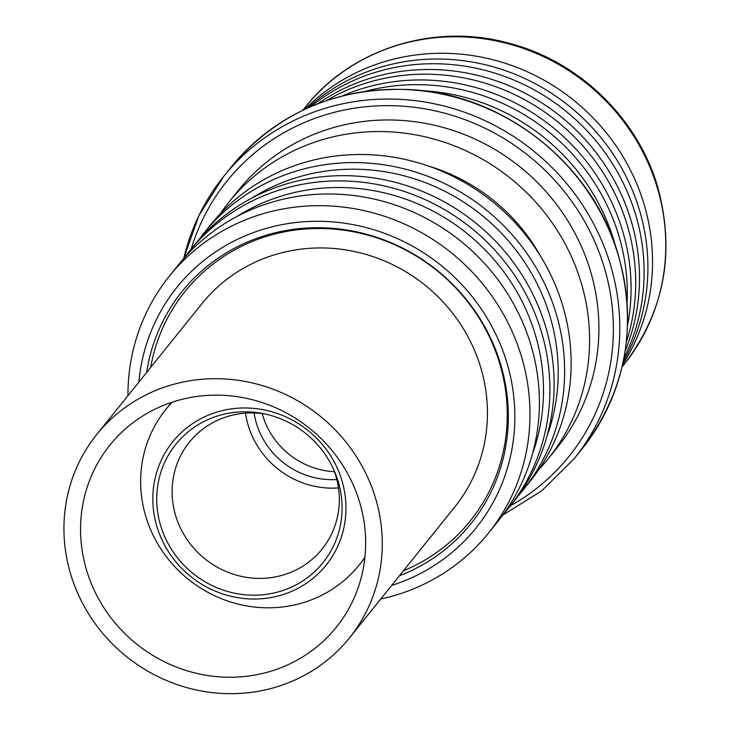 <?xml version="1.0" encoding="UTF-8"?>
<svg xmlns="http://www.w3.org/2000/svg" width="730" height="730" viewBox="0 0 730 730"><rect width="100%" height="100%" fill="white"/><g stroke="black" fill="none" stroke-linecap="round" stroke-linejoin="round"><path stroke-width="1.09" d="M304.93 109.272A204.811 194.901 38.8 0 1 643.605 202.739A204.811 194.901 38.8 0 1 622.544 364.69M311.153 106.489A204.811 194.901 38.8 0 1 635.191 213.206A204.811 194.901 38.8 0 1 623.922 358.019M326.054 100.758A204.811 194.901 38.8 0 1 626.778 223.663A204.811 194.901 38.8 0 1 626.313 342.233M364.954 91.433A204.811 194.901 38.8 0 1 618.365 234.129A204.811 194.901 38.8 0 1 627.088 302.247M220.405 213.653A204.811 194.901 38.8 0 1 229.019 202.037A204.811 194.901 38.8 0 1 424.002 136.565A204.811 194.901 38.8 0 1 580.66 281.013A204.811 194.901 38.8 0 1 548.221 458.741A204.811 194.901 38.8 0 1 538.722 469.645M229.019 202.037L238.336 190.448A204.811 194.901 38.8 0 1 433.31 124.985A204.811 194.901 38.8 0 1 589.977 269.434A204.811 194.901 38.8 0 1 557.528 447.152L548.221 458.741M428.373 166.038A182.692 173.859 38.8 0 1 540.611 256.303M198.861 239.759A204.856 194.946 38.8 0 1 203.971 233.107L210.486 225.004A204.856 194.946 38.8 0 1 405.506 159.523A204.856 194.946 38.8 0 1 562.2 304.009A204.856 194.946 38.8 0 1 529.761 481.773L523.246 489.867A204.856 194.946 38.8 0 1 517.835 496.291M203.971 233.107A204.856 194.946 38.8 0 1 399 167.617A204.856 194.946 38.8 0 1 555.694 312.102A204.856 194.946 38.8 0 1 523.246 489.867M251.531 198.25A199.39 189.745 38.8 0 1 549.517 314.73A199.39 189.745 38.8 0 1 547.08 435.938M184.133 258.064A204.856 194.946 38.8 0 1 189.252 251.412L193.459 246.183A204.856 194.946 38.8 0 1 388.479 180.693A204.856 194.946 38.8 0 1 545.173 325.178A204.856 194.946 38.8 0 1 512.725 502.943L508.518 508.171A204.856 194.946 38.8 0 1 503.116 514.595M189.252 251.412A204.856 194.946 38.8 0 1 384.272 185.922A204.856 194.946 38.8 0 1 540.966 330.416A204.856 194.946 38.8 0 1 508.518 508.171M236.812 216.564A199.39 189.745 38.8 0 1 534.798 333.035A199.39 189.745 38.8 0 1 532.362 454.243M127.942 395.687A204.856 194.946 38.8 0 1 169.333 276.177L178.731 264.488A204.856 194.946 38.8 0 1 373.76 199.007A204.856 194.946 38.8 0 1 530.455 343.492A204.856 194.946 38.8 0 1 498.006 521.247L488.607 532.946A204.856 194.946 38.8 0 1 380.75 599.002M169.333 276.177A204.856 194.946 38.8 0 1 364.352 210.696A204.856 194.946 38.8 0 1 521.047 355.181A204.856 194.946 38.8 0 1 488.607 532.946M138.864 382.109A191.954 182.673 38.8 0 1 306.719 221.582A191.954 182.673 38.8 0 1 506.474 361.377A191.954 182.673 38.8 0 1 391.672 585.423M146.639 372.446A185.32 176.35 38.8 0 1 312.787 227.787A185.32 176.35 38.8 0 1 500.242 362.983A185.32 176.35 38.8 0 1 399.438 575.76M150.672 367.427A183.029 174.178 38.8 0 1 316.181 228.517A183.029 174.178 38.8 0 1 499.265 362.089A183.029 174.178 38.8 0 1 403.48 570.741M375.202 497.094A162.206 154.358 38.8 0 1 349.506 637.847A162.206 154.358 38.8 0 1 195.083 689.704A162.206 154.358 38.8 0 1 71.011 575.295A162.206 154.358 38.8 0 1 96.707 434.542A162.206 154.358 38.8 0 1 251.129 382.684A162.206 154.358 38.8 0 1 375.202 497.094M96.707 434.542L201.863 303.771A162.206 154.358 38.8 0 1 356.295 251.923A162.206 154.358 38.8 0 1 480.367 366.323A162.206 154.358 38.8 0 1 454.671 507.085L349.506 637.847M86.888 571.216A145.279 138.253 38.8 0 1 109.892 445.154A145.279 138.253 38.8 0 1 248.2 398.708A145.279 138.253 38.8 0 1 359.324 501.172A145.279 138.253 38.8 0 1 336.311 627.234A145.279 138.253 38.8 0 1 198.012 673.68A145.279 138.253 38.8 0 1 86.888 571.216M364.945 557.109A124.073 118.068 38.8 0 1 359.078 565.102A124.073 118.068 38.8 0 1 240.955 604.769A124.073 118.068 38.8 0 1 146.046 517.251A124.073 118.068 38.8 0 1 165.701 409.594A124.073 118.068 38.8 0 1 172.253 402.139M341.667 479.783A98.404 93.641 38.8 0 1 277.865 596.054A98.404 93.641 38.8 0 1 157.123 527.224A98.404 93.641 38.8 0 1 220.925 410.954A98.404 93.641 38.8 0 1 341.667 479.783M160.846 526.266A94.444 89.872 38.8 0 1 262.763 413.518A94.444 89.872 38.8 0 1 334.422 471.142A94.444 89.872 38.8 0 1 337.954 480.742A94.444 89.872 38.8 0 1 276.725 592.322A94.444 89.872 38.8 0 1 160.846 526.266M333.354 468.751A85.2 81.076 38.8 0 1 335.59 475.12A85.2 81.076 38.8 0 1 322.103 549.051A85.2 81.076 38.8 0 1 240.991 576.289A85.2 81.076 38.8 0 1 175.821 516.192A85.2 81.076 38.8 0 1 189.316 442.261A85.2 81.076 38.8 0 1 265.328 414.038M338.474 487.923A85.2 81.076 38.8 0 1 248.382 425.964A85.2 81.076 38.8 0 1 245.508 413.162M334.459 471.689A76.458 72.763 38.8 0 1 262.909 415.981A76.458 72.763 38.8 0 1 262.216 413.591M336.813 479.5A76.458 72.763 38.8 0 1 256.577 423.856A76.458 72.763 38.8 0 1 254.086 412.97M307.649 108.022A204.811 194.901 38.8 0 1 638.978 208.497A204.811 194.901 38.8 0 1 623.174 361.779M317.751 103.788A204.811 194.901 38.8 0 1 630.565 218.954A204.811 194.901 38.8 0 1 625.135 350.993M342.306 95.931A204.811 194.901 38.8 0 1 622.152 229.421A204.811 194.901 38.8 0 1 627.554 325.334M421.73 90.639A204.811 194.901 38.8 0 1 613.738 239.878A204.811 194.901 38.8 0 1 615.682 246.621M617.753 253.584A225.013 214.127 38.8 0 1 582.111 448.831C626.24 390.879 638.157 325.699 617.854 253.292C591.583 163.182 502.787 93.531 409.119 89.553C336.293 87.089 277.062 112.84 231.419 166.805A225.013 214.127 38.8 0 1 445.638 94.873A225.013 214.127 38.8 0 1 617.753 253.584M183.741 258.52A225.013 214.127 38.8 0 1 223.636 176.477A225.013 214.127 38.8 0 1 437.854 104.554A225.013 214.127 38.8 0 1 609.97 263.256A225.013 214.127 38.8 0 1 574.327 458.513L582.111 448.831M191.196 248.994A219.557 208.935 38.8 0 1 396.417 105.823A219.557 208.935 38.8 0 1 603.801 265.884A219.557 208.935 38.8 0 1 510.471 505.753M656.854 186.269A204.811 194.901 38.8 0 1 624.415 363.987C664.802 310.889 675.724 251.321 657.192 185.283C637.144 118.05 579.574 62.251 511.365 43.864C436.23 21.991 351.833 47.851 305.222 107.283A204.811 194.901 38.8 0 1 500.196 41.811A204.811 194.901 38.8 0 1 656.854 186.269M502.705 515.161L541.779 490.788L574.327 458.513M359.078 565.102L364.863 557.912M622.015 366.971L624.415 363.987M302.822 110.266L305.222 107.283M165.701 409.594L171.486 402.394M183.677 258.593L199.089 215.204L223.636 176.477L231.419 166.805"/></g></svg>
